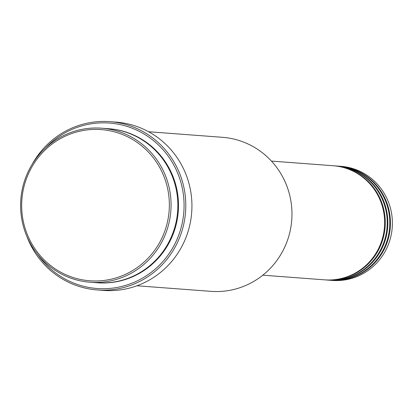 <?xml version="1.0" encoding="UTF-8"?>
<svg xmlns="http://www.w3.org/2000/svg" width="413" height="413" viewBox="0 0 413 413"><rect width="100%" height="100%" fill="white"/><g stroke="black" fill="none" stroke-linecap="round" stroke-linejoin="round"><path stroke-width="0.62" d="M262.818 275.182L324.597 279.844A57.211 55.724 -85.7 0 0 375.68 253.701A57.211 55.724 -85.7 0 0 377.843 195.235A57.211 55.724 -85.7 0 0 333.203 165.742L271.429 161.085M324.923 279.864A57.211 55.724 -85.7 0 0 325.243 279.89A57.211 55.724 -85.7 0 0 376.326 253.747A57.211 55.724 -85.7 0 0 378.494 195.287A57.211 55.724 -85.7 0 0 333.849 165.794A57.211 55.724 -85.7 0 0 333.528 165.768M325.243 279.89L327.184 280.04A57.211 55.724 -85.7 0 0 378.267 253.892A57.211 55.724 -85.7 0 0 380.43 195.432A57.211 55.724 -85.7 0 0 335.79 165.938L333.849 165.794M327.509 280.06A57.211 55.724 -85.7 0 0 327.829 280.086A57.211 55.724 -85.7 0 0 378.912 253.943A57.211 55.724 -85.7 0 0 381.08 195.483A57.211 55.724 -85.7 0 0 336.435 165.99A57.211 55.724 -85.7 0 0 336.115 165.964M327.829 280.086L329.77 280.231A57.211 55.724 -85.7 0 0 380.853 254.088A57.211 55.724 -85.7 0 0 383.016 195.628A57.211 55.724 -85.7 0 0 338.376 166.134L336.435 165.99M330.095 280.257A57.211 55.724 -85.7 0 0 330.415 280.282A57.211 55.724 -85.7 0 0 381.498 254.14A57.211 55.724 -85.7 0 0 383.662 195.674A57.211 55.724 -85.7 0 0 339.021 166.181A57.211 55.724 -85.7 0 0 338.701 166.16M160.363 168.68A75.806 73.834 -85.7 0 0 60.195 138.768A75.806 73.834 -85.7 0 0 30.66 241.703A75.806 73.834 -85.7 0 0 130.823 271.609A75.806 73.834 -85.7 0 0 160.363 168.68M29.757 242.416A77.236 75.223 94.3 0 1 32.684 163.491A77.236 75.223 94.3 0 1 101.639 128.195A77.236 75.223 94.3 0 1 161.906 168.014A77.236 75.223 94.3 0 1 158.984 246.933A77.236 75.223 94.3 0 1 90.024 282.229A77.236 75.223 94.3 0 1 29.757 242.416M136.94 285.77L210.919 291.351A77.236 75.223 -85.7 0 0 279.88 256.055A77.236 75.223 -85.7 0 0 282.807 177.131A77.236 75.223 -85.7 0 0 222.54 137.317L148.561 131.737M37.413 254.114A82.956 80.798 -85.7 0 0 146.088 275.941A82.956 80.798 -85.7 0 0 174.234 165.819A82.956 80.798 -85.7 0 0 45.409 148.102M32.152 164.348A84.386 82.192 94.3 0 1 109.935 121.649A84.386 82.192 94.3 0 1 175.783 165.154A84.386 82.192 94.3 0 1 172.588 251.383A84.386 82.192 94.3 0 1 97.241 289.947A84.386 82.192 94.3 0 1 31.398 246.442A84.386 82.192 94.3 0 1 26.742 236.066M90.024 282.229L96.812 282.74A77.236 75.223 -85.7 0 0 165.773 247.449A77.236 75.223 -85.7 0 0 168.695 168.525A77.236 75.223 -85.7 0 0 108.428 128.706L101.639 128.195M97.241 289.947L103.384 290.411A84.386 82.192 -85.7 0 0 178.731 251.847A84.386 82.192 -85.7 0 0 181.926 165.618A84.386 82.192 -85.7 0 0 116.079 122.114L109.935 121.649M330.415 280.282L332.357 280.427A57.211 55.724 -85.7 0 0 383.44 254.284A57.211 55.724 -85.7 0 0 385.603 195.824A57.211 55.724 -85.7 0 0 340.962 166.331L339.021 166.181M108.753 128.732A77.236 75.223 94.3 0 1 169.34 168.571A77.236 75.223 94.3 0 1 166.331 247.635A77.236 75.223 94.3 0 1 97.132 282.766"/></g></svg>
